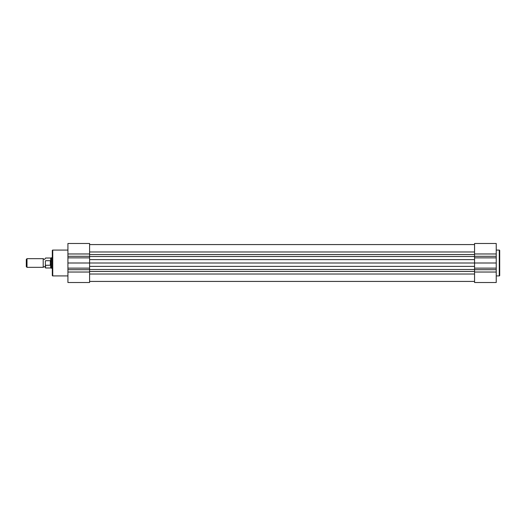 <?xml version="1.0" encoding="UTF-8"?>
<svg xmlns="http://www.w3.org/2000/svg" width="526" height="526" viewBox="0 0 526 526"><rect width="100%" height="100%" fill="white"/><g stroke="black" fill="none" stroke-linecap="round" stroke-linejoin="round"><path stroke-width="0.79" d="M89.591 244.577L474.557 244.577M67.92 263L89.591 263L89.591 282.508L67.92 282.508L67.92 243.492L89.591 243.492L89.591 263L474.557 263L474.557 282.508L496.235 282.508L496.235 243.492L474.557 243.492L496.235 243.492M496.235 275.92L499.266 275.92A0.434 0.434 0 0 0 499.7 275.486L499.7 250.514A0.434 0.434 0 0 0 499.266 250.08L496.235 250.08M474.557 243.492L474.557 263L496.235 263M67.92 250.08L52.745 250.08A0.434 0.434 0 0 0 52.311 250.514L52.311 275.486A0.434 0.434 0 0 0 52.745 275.92L67.92 275.92M89.591 282.508L67.92 282.508M45.374 263L45.374 267.333L44.289 266.597L43.204 267.333L43.204 258.667L44.289 259.403L45.374 258.667M27.004 258.667L27.004 267.333L26.3 266.629L26.3 259.371L27.004 258.667L43.204 258.667M45.545 265.301L45.545 267.984L45.374 264.9L45.545 265.301L50.575 265.216L51.443 263L51.443 257.799L52.311 257.799M45.374 264.9L45.374 261.1M50.318 265.301L50.318 260.699L45.545 260.699M50.575 265.216L50.318 260.699M50.687 265.019L50.687 267.984L51.443 268.201L51.443 263L50.575 260.784M50.687 260.981L50.687 258.016L45.545 258.016M89.591 259.62L474.557 259.62M89.591 256.524L474.557 256.524M89.591 254.577L474.557 254.577M89.591 251.974L474.557 251.974M89.591 274.026L474.557 274.026M89.591 271.423L474.557 271.423M89.591 269.476L474.557 269.476M89.591 266.38L474.557 266.38M499.266 275.92L499.266 250.08M474.557 253.973L496.235 253.973M474.557 272.027L496.235 272.027M474.557 256.3L496.235 256.3M474.557 257.858L496.235 257.858M474.557 268.142L496.235 268.142M474.557 269.7L496.235 269.7M52.745 250.08L52.745 275.92M89.591 272.027L67.92 272.027M89.591 253.973L67.92 253.973M89.591 269.7L67.92 269.7M89.591 268.142L67.92 268.142M89.591 257.858L67.92 257.858M89.591 256.3L67.92 256.3M89.591 281.423L474.557 281.423M50.687 258.016L51.443 257.799M50.687 267.984L45.545 267.984M52.311 268.201L51.443 268.201M43.204 267.333L27.004 267.333"/></g></svg>
